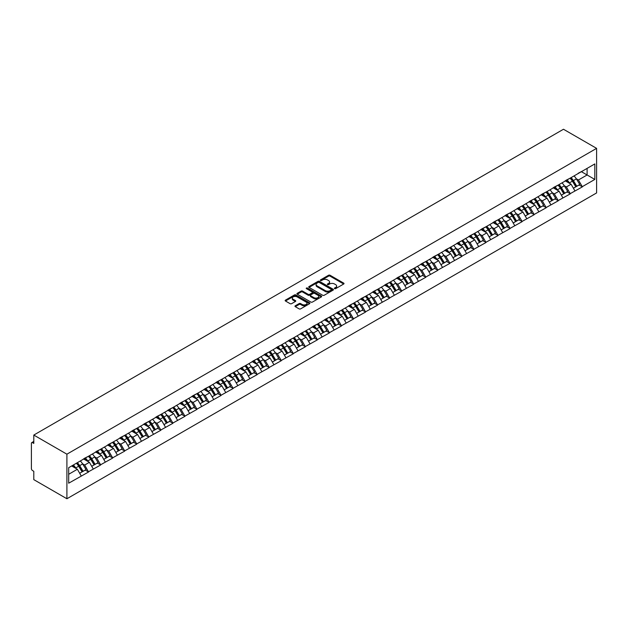 <?xml version="1.0" encoding="UTF-8"?>
<svg xmlns="http://www.w3.org/2000/svg" width="628" height="628" viewBox="0 0 628 628"><rect width="100%" height="100%" fill="white"/><g stroke="black" fill="none" stroke-linecap="round" stroke-linejoin="round"><path stroke-width="0.94" d="M334.591 288.652A0.754 0.432 0 0 0 335.65 288.652L343.704 284.005A1.075 0.62 0 0 0 344.018 283.566A1.075 0.62 0 0 0 343.704 283.134L330.069 275.26A1.075 0.62 0 0 0 328.554 275.26L320.5 279.907A0.754 0.432 0 0 0 321.56 280.52L322.604 279.915A3.43 1.978 0 0 1 327.455 279.915L328.585 280.575A3.43 1.978 0 0 1 329.59 281.972A3.43 1.978 0 0 1 328.585 283.369L327.549 283.974A0.754 0.432 0 0 0 328.609 284.586L329.653 283.982A3.43 1.978 0 0 1 334.496 283.982L335.635 284.641A3.43 1.978 0 0 1 336.639 286.038A3.43 1.978 0 0 1 335.635 287.443L334.591 288.04A0.754 0.432 0 0 0 334.591 288.652L334.591 288.04M295.286 305.789A1.075 0.62 0 0 0 294.972 306.229A1.075 0.62 0 0 0 295.286 306.668L299.116 308.874A1.075 0.62 0 0 0 300.631 308.874L309.573 303.716A1.075 0.62 0 0 0 309.887 303.277A1.075 0.62 0 0 0 309.573 302.837L295.929 294.964A1.075 0.62 0 0 0 294.414 294.964L285.473 300.129A1.075 0.62 0 0 0 285.159 300.561A1.075 0.62 0 0 0 285.473 301L290.097 303.669A1.075 0.62 0 0 0 291.612 303.669L295.443 301.464A1.075 0.62 0 0 0 295.757 301.024A1.075 0.62 0 0 0 295.443 300.584L293.15 299.266A2.865 1.656 0 0 1 292.31 298.096A2.865 1.656 0 0 1 294.077 296.565A2.865 1.656 0 0 1 297.201 296.918L306.181 302.107A2.865 1.656 0 0 1 307.021 303.277A2.865 1.656 0 0 1 305.247 304.808A2.865 1.656 0 0 1 302.123 304.447L300.631 303.583A1.075 0.62 0 0 0 299.116 303.583L295.286 305.789L295.286 306.668M33.794 435.063L563.481 129.25L596.6 148.365L66.906 454.185L33.794 435.063L33.794 443.399L32.562 442.685A1.641 0.942 -120 0 0 31.738 442.607A1.641 0.942 -120 0 0 31.4 443.352L31.4 468.582A1.641 0.942 -120 0 0 32.562 470.584L33.794 471.298L33.794 479.635L66.906 498.75L66.906 454.185M322.682 295.27A1.075 0.62 0 0 0 324.197 295.27L333.138 290.112A1.075 0.62 0 0 0 333.452 289.673A1.075 0.62 0 0 0 333.138 289.233L319.495 281.36A1.075 0.62 0 0 0 317.98 281.36L309.039 286.525A1.075 0.62 0 0 0 308.725 286.957A1.075 0.62 0 0 0 309.039 287.396L322.682 295.27M306.723 288.817A0.754 0.432 0 0 1 307.485 288.919L321.34 296.918L312.414 302.076A1.075 0.62 0 0 1 310.899 302.076L297.256 294.202L297.256 293.323A1.075 0.62 0 0 0 296.942 293.763A1.075 0.62 0 0 0 297.256 294.202M297.256 293.323L301.087 291.117A1.075 0.62 0 0 1 302.602 291.117L308.128 294.312A1.075 0.62 0 0 0 309.643 294.312L312.187 292.844A1.075 0.62 0 0 0 312.501 292.405A1.075 0.62 0 0 0 312.187 291.965L306.425 288.644A0.754 0.432 0 0 1 307.485 288.032L321.355 296.039A1.075 0.62 0 0 1 321.669 296.471A1.075 0.62 0 0 1 321.355 296.911L321.355 296.039M66.906 498.75L596.6 192.937L596.6 148.365M76.38 463.244A7.316 4.223 -120 0 1 78.885 466.172L82.292 471.801L85.267 470.082L88.564 471.989L84.702 465.034L82.566 463.802M88.564 471.989L68.688 483.199L68.688 467.687L594.826 163.924L594.826 179.435L582.282 186.673L578.419 179.993L576.284 178.752M570.098 178.195A7.316 4.223 -120 0 1 572.603 181.123L576.009 186.752L578.985 185.04L582.282 186.673M582.282 186.94L570.24 193.628L566.378 186.94L564.242 185.707M558.057 185.15A7.316 4.223 -120 0 1 560.561 188.078L563.968 193.707L566.943 191.987L570.24 193.628M570.24 193.895L558.198 200.575L554.336 193.895L552.2 192.663M546.015 192.105A7.316 4.223 -120 0 1 548.519 195.033L551.926 200.662L554.901 198.943L558.198 200.575M558.198 200.842L546.156 207.53L542.294 200.842L540.159 199.61M533.973 199.052A7.316 4.223 -120 0 1 536.477 201.981L539.884 207.609L542.859 205.898L546.156 207.53M546.156 207.797L534.114 214.486L530.252 207.797L528.117 206.565M521.931 206.008A7.316 4.223 -120 0 1 524.435 208.936L527.842 214.564L530.817 212.845L534.114 214.486M534.114 214.752L522.072 221.433L518.21 214.752L516.075 213.52M509.889 212.963A7.316 4.223 -120 0 1 512.393 215.891L515.8 221.519L518.775 219.8L522.072 221.433M522.072 221.7L510.03 228.388L506.168 221.7L504.033 220.467M497.847 219.91A7.316 4.223 -120 0 1 500.351 222.838L503.758 228.466L506.733 226.755L510.03 228.388M510.03 228.655L497.988 235.343L494.126 228.655L491.991 227.422M485.805 226.865A7.316 4.223 -120 0 1 488.309 229.793L491.716 235.421L494.691 233.702L497.988 235.343M497.988 235.61L485.946 242.29L482.084 235.61L479.949 234.37M473.763 233.82A7.316 4.223 -120 0 1 476.267 236.74L479.674 242.369L482.649 240.657L485.946 242.29M485.946 242.557L473.905 249.245L470.042 242.557L467.907 241.325M461.721 240.767A7.316 4.223 -120 0 1 464.225 243.695L467.632 249.324L470.608 247.613L473.905 249.245M473.905 249.512L461.863 256.2L458 249.512L455.865 248.28M449.679 247.722A7.316 4.223 -120 0 1 452.184 250.651L455.59 256.279L458.566 254.56L461.863 256.2M461.863 256.467L449.821 263.148L445.959 256.467L443.823 255.227M437.638 254.678A7.316 4.223 -120 0 1 440.142 257.598L443.549 263.226L446.524 261.515L449.821 263.148M449.821 263.415L437.779 270.103L433.917 263.415L431.781 262.182M425.596 261.625A7.316 4.223 -120 0 1 428.1 264.553L431.507 270.181L434.482 268.462L437.779 270.103M437.779 270.37L425.737 277.058L421.875 270.37L419.74 269.137M413.554 268.58A7.316 4.223 -120 0 1 416.058 271.508L419.465 277.136L422.44 275.417L425.737 277.058M425.737 277.325L413.695 284.005L409.833 277.325L407.698 276.084M401.512 275.527A7.316 4.223 -120 0 1 404.016 278.455L407.423 284.084L410.398 282.372L413.695 284.005M413.695 284.272L401.653 290.96L397.791 284.272L395.656 283.04M389.47 282.482A7.316 4.223 -120 0 1 391.974 285.41L395.381 291.039L398.356 289.32L401.653 290.96M401.653 291.227L389.611 297.915L385.749 291.227L383.614 289.995M377.428 289.437A7.316 4.223 -120 0 1 379.932 292.365L383.339 297.994L386.314 296.275L389.611 297.915M389.611 298.182L377.569 304.863L373.707 298.182L371.572 296.942M365.386 296.385A7.316 4.223 -120 0 1 367.89 299.313L371.297 304.941L374.272 303.23L377.569 304.863M377.569 305.13L365.527 311.818L361.665 305.13L359.53 303.897M353.344 303.34A7.316 4.223 -120 0 1 355.848 306.268L359.255 311.896L362.23 310.177L365.527 311.818M365.527 312.085L353.486 318.765L349.623 312.085L347.488 310.852M341.302 310.295A7.316 4.223 -120 0 1 343.806 313.223L347.213 318.851L350.189 317.132L353.486 318.765M353.486 319.04L341.444 325.72L337.581 319.04L335.446 317.799M329.26 317.242A7.316 4.223 -120 0 1 331.765 320.17L335.171 325.799L338.147 324.087L341.444 325.72M341.444 325.987L329.402 332.675L325.54 325.987L323.404 324.755M317.219 324.197A7.316 4.223 -120 0 1 319.723 327.125L323.13 332.754L326.105 331.034L329.402 332.675M329.402 332.942L317.36 339.622L313.498 332.942L311.362 331.71M305.177 331.152A7.316 4.223 -120 0 1 307.681 334.08L311.088 339.709L314.063 337.99L317.36 339.622M317.36 339.889L305.318 346.577L301.456 339.889L299.321 338.657M293.135 338.099A7.316 4.223 -120 0 1 295.639 341.028L299.046 346.656L302.021 344.945L305.318 346.577M305.318 346.844L293.276 353.533L289.414 346.844L287.279 345.612M281.093 345.055A7.316 4.223 -120 0 1 283.597 347.983L287.004 353.611L289.979 351.892L293.276 353.533M293.276 353.8L281.234 360.48L277.372 353.8L275.237 352.567M269.051 352.01A7.316 4.223 -120 0 1 271.555 354.938L274.962 360.566L277.937 358.847L281.234 360.48M281.234 360.747L269.192 367.435L265.33 360.747L263.195 359.514M257.009 358.957A7.316 4.223 -120 0 1 259.513 361.885L262.92 367.513L265.895 365.802L269.192 367.435M269.192 367.702L257.15 374.39L253.288 367.702L251.153 366.469M244.967 365.912A7.316 4.223 -120 0 1 247.471 368.84L250.878 374.469L253.853 372.749L257.15 374.39M257.15 374.657L245.108 381.337L241.246 374.657L239.111 373.417M232.925 372.867A7.316 4.223 -120 0 1 235.429 375.787L238.836 381.416L241.811 379.704L245.108 381.337M245.108 381.604L233.066 388.292L229.204 381.604L227.069 380.372M220.883 379.814A7.316 4.223 -120 0 1 223.387 382.742L226.794 388.371L229.769 386.66L233.066 388.292M233.066 388.559L221.025 395.248L217.162 388.559L215.027 387.327M208.841 386.769A7.316 4.223 -120 0 1 211.346 389.698L214.752 395.326L217.728 393.607L221.025 395.248M221.025 395.514L208.983 402.195L205.121 395.514L202.985 394.274M196.799 393.725A7.316 4.223 -120 0 1 199.304 396.645L202.711 402.273L205.686 400.562L208.983 402.195M208.983 402.462L196.941 409.15L193.079 402.462L190.943 401.229M184.758 400.672A7.316 4.223 -120 0 1 187.262 403.6L190.669 409.228L193.644 407.517L196.941 409.15M196.941 409.417L184.899 416.105L181.037 409.417L178.901 408.184M172.716 407.627A7.316 4.223 -120 0 1 175.22 410.555L178.627 416.183L181.602 414.464L184.899 416.105M184.899 416.372L172.857 423.052L168.995 416.372L166.86 415.132M160.674 414.574A7.316 4.223 -120 0 1 163.178 417.502L166.585 423.131L169.56 421.419L172.857 423.052M172.857 423.319L160.815 430.007L156.953 423.319L154.818 422.087M148.632 421.529A7.316 4.223 -120 0 1 151.136 424.457L154.543 430.086L157.518 428.367L160.815 430.007M160.815 430.274L148.773 436.962L144.911 430.274L142.776 429.042M136.59 428.484A7.316 4.223 -120 0 1 139.094 431.412L142.501 437.041L145.476 435.322L148.773 436.962M148.773 437.229L136.731 443.91L132.869 437.229L130.734 435.989M124.548 435.432A7.316 4.223 -120 0 1 127.052 438.36L130.459 443.988L133.434 442.277L136.731 443.91M136.731 444.177L124.689 450.865L120.827 444.177L118.692 442.944M112.506 442.387A7.316 4.223 -120 0 1 115.01 445.315L118.417 450.943L121.392 449.224L124.689 450.865M124.689 451.132L112.648 457.812L108.785 451.132L106.65 449.899M100.464 449.342A7.316 4.223 -120 0 1 102.968 452.27L106.375 457.898L109.351 456.179L112.648 457.812M112.648 458.087L100.606 464.767L96.743 458.087L94.608 456.846M88.422 456.289A7.316 4.223 -120 0 1 90.927 459.217L94.333 464.846L97.309 463.134L100.606 464.767M100.606 465.034L88.564 471.722M84.466 458.307L88.564 456.211M84.702 465.034L89.412 462.318L83.469 458.887M93.266 468.998L89.412 462.318M96.508 451.351L100.606 449.255M96.743 458.087L101.453 455.363L95.511 451.932M105.308 462.051L101.453 455.363M108.55 444.404L112.648 442.308M108.785 451.132L113.495 448.416L107.553 444.977M117.35 455.096L113.495 448.416M120.592 437.449L124.689 435.353M120.827 444.177L125.537 441.46L119.595 438.03M129.392 448.149L125.537 441.46M132.634 430.494L136.731 428.398M132.869 437.229L137.579 434.505L131.637 431.075M141.433 441.194L137.579 434.505M144.676 423.547L148.773 421.451M144.911 430.274L149.621 427.558L143.679 424.12M153.475 434.238L149.621 427.558M156.717 416.592L160.815 414.496M156.953 423.319L161.663 420.603L155.72 417.173M165.517 427.291L161.663 420.603M168.759 409.637L172.857 407.548M168.995 416.372L173.705 413.648L167.762 410.217M177.567 420.336L173.705 413.648M180.801 402.689L184.899 400.593M181.037 409.417L185.747 406.701L179.804 403.27M189.609 413.381L185.747 406.701M192.851 395.734L196.941 393.638M193.079 402.462L197.789 399.746L191.846 396.315M201.651 406.434L197.789 399.746M204.893 388.779L208.983 386.691M205.121 395.514L209.831 392.79L203.888 389.36M213.693 399.479L209.831 392.79M216.935 381.832L221.025 379.736M217.162 388.559L221.872 385.843L215.93 382.413M225.735 392.524L221.872 385.843M228.977 374.877L233.066 372.781M229.204 381.604L233.914 378.888L227.972 375.458M237.776 385.576L233.914 378.888M241.019 367.922L245.108 365.834M241.246 374.657L245.956 371.933L240.014 368.503M249.818 378.621L245.956 371.933M253.06 360.974L257.15 358.878M253.288 367.702L257.998 364.986L252.056 361.555M261.86 371.666L257.998 364.986M265.102 354.019L269.192 351.923M265.33 360.747L270.04 358.031L264.098 354.6M273.902 364.719L270.04 358.031M277.144 347.072L281.234 344.976M277.372 353.8L282.082 351.076L276.139 347.645M285.944 357.764L282.082 351.076M289.186 340.117L293.276 338.021M289.414 346.844L294.124 344.128L288.181 340.698M297.986 350.809L294.124 344.128M301.228 333.162L305.318 331.066M301.456 339.889L306.166 337.173L300.223 333.743M310.028 343.861L306.166 337.173M313.27 326.215L317.36 324.119M313.498 332.942L318.208 330.226L312.265 326.788M322.07 336.906L318.208 330.226M325.312 319.26L329.402 317.164M325.54 325.987L330.25 323.271L324.307 319.84M334.112 329.951L330.25 323.271M337.354 312.304L341.444 310.208M337.581 319.04L342.291 316.316L336.349 312.885M346.154 323.004L342.291 316.316M349.396 305.357L353.486 303.261M349.623 312.085L354.333 309.369L348.391 305.93M358.196 316.049L354.333 309.369M361.438 298.402L365.527 296.306M361.665 305.13L366.375 302.413L360.433 298.983M370.237 309.102L366.375 302.413M373.479 291.447L377.569 289.351M373.707 298.182L378.417 295.458L372.475 292.028M382.279 302.147L378.417 295.458M385.521 284.5L389.611 282.404M385.749 291.227L390.459 288.511L384.517 285.073M394.321 295.191L390.459 288.511M397.563 277.545L401.653 275.449M397.791 284.272L402.501 281.556L396.558 278.126M406.363 288.244L402.501 281.556M409.605 270.589L413.695 268.501M409.833 277.325L414.543 274.601L408.6 271.17M418.405 281.289L414.543 274.601M421.647 263.642L425.737 261.546M421.875 270.37L426.585 267.654L420.642 264.223M430.447 274.334L426.585 267.654M433.689 256.687L437.779 254.591M433.917 263.415L438.627 260.699L432.684 257.268M442.489 267.387L438.627 260.699M445.731 249.732L449.821 247.644M445.959 256.467L450.669 253.743L444.726 250.313M454.531 260.432L450.669 253.743M457.773 242.785L461.863 240.689M458 249.512L462.71 246.796L456.768 243.366M466.573 253.476L462.71 246.796M469.815 235.83L473.905 233.734M470.042 242.557L474.752 239.841L468.81 236.411M478.615 246.529L474.752 239.841M481.857 228.875L485.946 226.786M482.084 235.61L486.794 232.886L480.852 229.456M490.656 239.574L486.794 232.886M493.898 221.927L497.988 219.831M494.126 228.655L498.836 225.939L492.894 222.508M502.698 232.619L498.836 225.939M505.94 214.972L510.03 212.876M506.168 221.7L510.878 218.984L504.936 215.553M514.74 225.672L510.878 218.984M517.982 208.017L522.072 205.929M518.21 214.752L522.92 212.029L516.977 208.598M526.782 218.717L522.92 212.029M530.024 201.07L534.114 198.974M530.252 207.797L534.962 205.081L529.019 201.651M538.824 211.762L534.962 205.081M542.066 194.115L546.156 192.019M542.294 200.842L547.004 198.126L541.061 194.696M550.866 204.814L547.004 198.126M554.108 187.168L558.198 185.072M554.336 193.895L559.046 191.179L553.103 187.741M562.908 197.859L559.046 191.179M566.15 180.212L570.24 178.117M566.378 186.94L571.087 184.224L565.145 180.793M574.95 190.904L571.087 184.224M578.192 173.257L582.282 171.161M578.419 179.993L587.101 174.977L587.101 168.382L594.826 163.924M581.395 171.679L594.826 179.435M68.688 474.281L77.37 469.273L71.655 465.968M81.224 475.953L77.37 469.273M334.897 288.762L335.635 288.331A3.43 1.978 0 0 0 336.639 286.933L336.639 286.038M329.59 281.972L329.59 282.867A3.43 1.978 0 0 1 328.585 284.264L327.847 284.688M343.689 284.013L330.069 276.147A1.075 0.62 0 0 0 328.554 276.147L320.798 280.622M333.123 290.12L319.495 282.255A1.075 0.62 0 0 0 317.98 282.255L309.055 287.404L309.039 286.525M331.239 289.979A0.754 0.432 0 0 0 331.239 289.367L319.267 282.451A0.754 0.432 0 0 0 318.208 282.451L317.109 283.087A3.43 1.978 0 0 0 316.104 284.484A3.43 1.978 0 0 0 317.109 285.889L325.296 290.615A3.43 1.978 0 0 0 330.14 290.615L331.239 289.979L331.239 290.866A0.754 0.432 0 0 0 331.458 290.56L331.458 289.673M316.104 284.484L316.104 285.379A3.43 1.978 0 0 0 317.109 286.776L317.109 285.889M331.239 290.866L330.14 291.502A3.43 1.978 0 0 1 325.296 291.502L317.109 286.776M297.272 294.21L301.087 292.004L301.087 291.117M312.501 292.405L312.501 293.3A1.075 0.62 0 0 1 312.187 293.731L309.643 295.199A1.075 0.62 0 0 1 308.128 295.199L302.602 292.004A1.075 0.62 0 0 0 301.087 292.004M313.874 297.625A2.865 1.656 0 0 0 316.991 297.978A2.865 1.656 0 0 0 318.765 296.455A2.865 1.656 0 0 0 317.925 295.286L314.761 293.457A1.075 0.62 0 0 0 313.246 293.457L310.711 294.925A1.075 0.62 0 0 0 310.397 295.356A1.075 0.62 0 0 0 310.711 295.796L313.874 297.625L313.874 298.512A2.865 1.656 0 0 0 316.991 298.873A2.865 1.656 0 0 0 318.765 297.342L318.765 296.455M310.397 295.356L310.397 296.251A1.075 0.62 0 0 0 310.711 296.691L310.711 295.796M313.874 298.512L310.711 296.691M307.021 303.277L307.021 304.164A2.865 1.656 0 0 1 305.247 305.695A2.865 1.656 0 0 1 302.123 305.341L300.631 304.47A1.075 0.62 0 0 0 299.116 304.47L295.301 306.676M292.31 298.096L292.31 298.983A2.865 1.656 0 0 0 293.15 300.153L293.15 299.266M295.443 300.584L295.443 301.464L293.15 300.153M309.573 302.837L309.573 303.716L295.929 295.859A1.075 0.62 0 0 0 294.414 295.859L285.489 301.008M574.016 175.934A8.949 5.165 60 0 1 576.363 178.886L573.388 180.605A8.949 5.165 -120 0 0 571.048 177.653M573.388 180.605L576.802 186.233L579.77 184.514L576.363 178.886M576.009 186.752L576.802 186.233M578.985 185.04L579.77 184.514M565.93 180.338A7.316 4.223 60 0 1 567.947 182.41M567.068 179.946A8.949 5.165 60 0 1 569.415 182.897L569.753 183.454M573.411 188.251L575.798 186.806L572.391 181.178A8.949 5.165 -120 0 0 570.043 178.234M575.798 186.806L573.388 188.204M561.974 182.889A8.949 5.165 60 0 1 564.321 185.841L561.346 187.552A8.949 5.165 -120 0 0 559.006 184.601M561.346 187.552L564.76 193.181L567.728 191.469L564.321 185.841M563.968 193.707L564.76 193.181M566.943 191.987L567.728 191.469M553.888 187.293A7.316 4.223 60 0 1 555.906 189.358M555.026 186.901A8.949 5.165 60 0 1 557.374 189.852L557.711 190.402M561.369 195.206L563.756 193.762L560.349 188.133A8.949 5.165 -120 0 0 558.002 185.181M563.756 193.762L561.346 195.151M549.932 189.837A8.949 5.165 60 0 1 552.279 192.788L549.304 194.507A8.949 5.165 -120 0 0 546.964 191.556M549.304 194.507L552.719 200.136L555.686 198.417L552.279 192.788M551.926 200.662L552.719 200.136M554.901 198.943L555.686 198.417M541.846 194.24A7.316 4.223 60 0 1 543.864 196.313M542.985 193.848A8.949 5.165 60 0 1 545.332 196.799L545.669 197.357M549.327 202.161L551.714 200.717L548.307 195.088A8.949 5.165 -120 0 0 545.96 192.137M551.714 200.717L549.304 202.106M537.89 196.792A8.949 5.165 60 0 1 540.237 199.743L537.262 201.455A8.949 5.165 -120 0 0 534.923 198.511M537.262 201.455L540.677 207.083L543.644 205.372L540.237 199.743M539.884 207.609L540.677 207.083M542.859 205.898L543.644 205.372M529.804 201.196A7.316 4.223 60 0 1 531.822 203.268M530.943 200.803A8.949 5.165 60 0 1 533.29 203.755L533.627 204.312M537.285 209.108L539.672 207.664L536.265 202.035A8.949 5.165 -120 0 0 533.918 199.084M539.672 207.664L537.262 209.061M525.848 203.747A8.949 5.165 60 0 1 528.195 206.698L525.22 208.41A8.949 5.165 -120 0 0 522.881 205.458M525.22 208.41L528.635 214.038L531.602 212.327L528.195 206.698M527.842 214.564L528.635 214.038M530.817 212.845L531.602 212.327M517.762 208.151A7.316 4.223 60 0 1 519.78 210.215M518.901 207.758A8.949 5.165 60 0 1 521.248 210.71L521.585 211.259M525.244 216.063L527.63 214.619L524.223 208.991A8.949 5.165 -120 0 0 521.876 206.039M527.63 214.619L525.22 216.008M513.806 210.694A8.949 5.165 60 0 1 516.153 213.646L513.178 215.365A8.949 5.165 -120 0 0 510.839 212.413M513.178 215.365L516.593 220.993L519.56 219.274L516.153 213.646M515.8 221.519L516.593 220.993M518.775 219.8L519.56 219.274M505.721 215.098A7.316 4.223 60 0 1 507.738 217.17M506.859 214.705A8.949 5.165 60 0 1 509.206 217.657L509.544 218.214M513.202 223.019L515.588 221.574L512.181 215.946A8.949 5.165 -120 0 0 509.834 212.994M515.588 221.574L513.178 222.964M501.764 217.649A8.949 5.165 60 0 1 504.111 220.601L501.136 222.312A8.949 5.165 -120 0 0 498.797 219.368M501.136 222.312L504.551 227.94L507.518 226.229L504.111 220.601M503.758 228.466L504.551 227.94M506.733 226.755L507.518 226.229M493.679 222.053A7.316 4.223 60 0 1 495.696 224.125M494.817 221.66A8.949 5.165 60 0 1 497.164 224.612L497.502 225.169M501.16 229.966L503.546 228.521L500.139 222.893A8.949 5.165 -120 0 0 497.792 219.941M503.546 228.521L501.136 229.919M489.722 224.604A8.949 5.165 60 0 1 492.069 227.556L489.094 229.267A8.949 5.165 -120 0 0 486.755 226.316M489.094 229.267L492.509 234.896L495.476 233.176L492.069 227.556M491.716 235.421L492.509 234.896M494.691 233.702L495.476 233.176M481.637 229.008A7.316 4.223 60 0 1 483.654 231.073M482.775 228.616A8.949 5.165 60 0 1 485.122 231.559L485.46 232.117M489.118 236.921L491.504 235.476L488.097 229.848A8.949 5.165 -120 0 0 485.75 226.896M491.504 235.476L489.094 236.866M477.68 231.551A8.949 5.165 60 0 1 480.028 234.503L477.052 236.222A8.949 5.165 -120 0 0 474.713 233.271M477.052 236.222L480.467 241.851L483.434 240.131L480.028 234.503M479.674 242.369L480.467 241.851M482.649 240.657L483.434 240.131M469.595 235.955A7.316 4.223 60 0 1 471.612 238.028M470.733 235.563A8.949 5.165 60 0 1 473.08 238.514L473.418 239.072M477.076 243.868L479.462 242.432L476.055 236.803A8.949 5.165 -120 0 0 473.708 233.851M479.462 242.432L477.052 243.821M465.638 238.507A8.949 5.165 60 0 1 467.986 241.458L465.01 243.169A8.949 5.165 -120 0 0 462.671 240.226M465.01 243.169L468.425 248.798L471.393 247.087L467.986 241.458M467.632 249.324L468.425 248.798M470.608 247.613L471.393 247.087M457.553 242.91A7.316 4.223 60 0 1 459.57 244.983M458.691 242.518A8.949 5.165 60 0 1 461.038 245.47L461.376 246.019M465.034 250.823L467.42 249.379L464.014 243.75A8.949 5.165 -120 0 0 461.666 240.799M467.42 249.379L465.01 250.776M453.597 245.462A8.949 5.165 60 0 1 455.944 248.405L452.969 250.125A8.949 5.165 -120 0 0 450.629 247.173M452.969 250.125L456.383 255.753L459.351 254.034L455.944 248.405M455.59 256.279L456.383 255.753M458.566 254.56L459.351 254.034M445.511 249.866A7.316 4.223 60 0 1 447.529 251.93M446.649 249.473A8.949 5.165 60 0 1 448.996 252.417L449.334 252.974M452.992 257.778L455.379 256.334L451.972 250.705A8.949 5.165 -120 0 0 449.624 247.754M455.379 256.334L452.969 257.723M441.555 252.409A8.949 5.165 60 0 1 443.902 255.361L440.927 257.08A8.949 5.165 -120 0 0 438.587 254.128M440.927 257.08L444.341 262.708L447.309 260.989L443.902 255.361M443.549 263.226L444.341 262.708M446.524 261.515L447.309 260.989M433.469 256.813A7.316 4.223 60 0 1 435.487 258.885M434.607 256.42A8.949 5.165 60 0 1 436.955 259.372L437.292 259.929M440.95 264.726L443.337 263.281L439.93 257.653A8.949 5.165 -120 0 0 437.583 254.709M443.337 263.281L440.927 264.678M429.513 259.364A8.949 5.165 60 0 1 431.86 262.316L428.885 264.027A8.949 5.165 -120 0 0 426.545 261.083M428.885 264.027L432.3 269.655L435.267 267.944L431.86 262.316M431.507 270.181L432.3 269.655M434.482 268.462L435.267 267.944M421.427 263.768A7.316 4.223 60 0 1 423.445 265.84M422.565 263.375A8.949 5.165 60 0 1 424.913 266.327L425.25 266.876M428.908 271.681L431.295 270.236L427.888 264.608A8.949 5.165 -120 0 0 425.541 261.656M431.295 270.236L428.885 271.626M417.471 266.319A8.949 5.165 60 0 1 419.818 269.263L416.843 270.982A8.949 5.165 -120 0 0 414.504 268.03M416.843 270.982L420.258 276.61L423.225 274.891L419.818 269.263M419.465 277.136L420.258 276.61M422.44 275.417L423.225 274.891M409.385 270.723A7.316 4.223 60 0 1 411.403 272.788M410.524 270.33A8.949 5.165 60 0 1 412.871 273.274L413.208 273.832M416.866 278.636L419.253 277.191L415.846 271.563A8.949 5.165 -120 0 0 413.499 268.611M419.253 277.191L416.843 278.581M405.429 273.266A8.949 5.165 60 0 1 407.776 276.218L404.801 277.937A8.949 5.165 -120 0 0 402.462 274.986M404.801 277.937L408.216 283.566L411.183 281.846L407.776 276.218M407.423 284.084L408.216 283.566M410.398 282.372L411.183 281.846M397.343 277.67A7.316 4.223 60 0 1 399.361 279.743M398.482 277.278A8.949 5.165 60 0 1 400.829 280.229L401.166 280.787M404.825 285.583L407.211 284.139L403.804 278.51A8.949 5.165 -120 0 0 401.457 275.566M407.211 284.139L404.801 285.536M393.387 280.221A8.949 5.165 60 0 1 395.734 283.173L392.759 284.884A8.949 5.165 -120 0 0 390.42 281.933M392.759 284.884L396.174 290.513L399.141 288.801L395.734 283.173M395.381 291.039L396.174 290.513M398.356 289.32L399.141 288.801M385.302 284.625A7.316 4.223 60 0 1 387.319 286.69M386.44 284.233A8.949 5.165 60 0 1 388.787 287.184L389.125 287.734M392.783 292.538L395.169 291.094L391.762 285.465A8.949 5.165 -120 0 0 389.415 282.514M395.169 291.094L392.759 292.483M381.345 287.177A8.949 5.165 60 0 1 383.692 290.12L380.717 291.839A8.949 5.165 -120 0 0 378.378 288.888M380.717 291.839L384.132 297.468L387.099 295.749L383.692 290.12M383.339 297.994L384.132 297.468M386.314 296.275L387.099 295.749M373.26 291.573A7.316 4.223 60 0 1 375.277 293.645M374.398 291.188A8.949 5.165 60 0 1 376.745 294.132L377.083 294.689M380.741 299.493L383.127 298.049L379.72 292.42A8.949 5.165 -120 0 0 377.373 289.469M383.127 298.049L380.717 299.438M369.303 294.124A8.949 5.165 60 0 1 371.65 297.075L368.675 298.795A8.949 5.165 -120 0 0 366.336 295.843M368.675 298.795L372.09 304.423L375.057 302.704L371.65 297.075M371.297 304.941L372.09 304.423M374.272 303.23L375.057 302.704M361.218 298.528A7.316 4.223 60 0 1 363.235 300.6M362.356 298.135A8.949 5.165 60 0 1 364.703 301.087L365.041 301.644M368.699 306.44L371.085 304.996L367.678 299.368A8.949 5.165 -120 0 0 365.331 296.424M371.085 304.996L368.675 306.393M357.261 301.079A8.949 5.165 60 0 1 359.609 304.031L356.633 305.742A8.949 5.165 -120 0 0 354.294 302.79M356.633 305.742L360.048 311.37L363.015 309.659L359.609 304.031M359.255 311.896L360.048 311.37M362.23 310.177L363.015 309.659M349.176 305.483A7.316 4.223 60 0 1 351.193 307.547M350.314 305.09A8.949 5.165 60 0 1 352.661 308.042L352.999 308.591M356.657 313.396L359.043 311.951L355.636 306.323A8.949 5.165 -120 0 0 353.289 303.371M359.043 311.951L356.633 313.341M345.219 308.034A8.949 5.165 60 0 1 347.567 310.978L344.591 312.697A8.949 5.165 -120 0 0 342.252 309.745M344.591 312.697L348.006 318.325L350.974 316.606L347.567 310.978M347.213 318.851L348.006 318.325M350.189 317.132L350.974 316.606M337.134 312.43A7.316 4.223 60 0 1 339.151 314.502M338.272 312.038A8.949 5.165 60 0 1 340.619 314.989L340.957 315.546M344.615 320.351L347.001 318.906L343.594 313.278A8.949 5.165 -120 0 0 341.247 310.326M347.001 318.906L344.591 320.296M333.178 314.981A8.949 5.165 60 0 1 335.525 317.933L332.55 319.652A8.949 5.165 -120 0 0 330.21 316.7M332.55 319.652L335.964 325.28L338.932 323.561L335.525 317.933M335.171 325.799L335.964 325.28M338.147 324.087L338.932 323.561M325.092 319.385A7.316 4.223 60 0 1 327.11 321.458M326.23 318.993A8.949 5.165 60 0 1 328.577 321.944L328.915 322.502M332.573 327.298L334.959 325.854L331.553 320.225A8.949 5.165 -120 0 0 329.205 317.281M334.959 325.854L332.55 327.251M321.136 321.936A8.949 5.165 60 0 1 323.483 324.888L320.508 326.599A8.949 5.165 -120 0 0 318.168 323.648M320.508 326.599L323.922 332.228L326.89 330.516L323.483 324.888M323.13 332.754L323.922 332.228M326.105 331.034L326.89 330.516M313.05 326.34A7.316 4.223 60 0 1 315.068 328.405M314.188 325.948A8.949 5.165 60 0 1 316.536 328.899L316.873 329.449M320.531 334.253L322.918 332.809L319.511 327.18A8.949 5.165 -120 0 0 317.164 324.229M322.918 332.809L320.508 334.198M309.094 328.884A8.949 5.165 60 0 1 311.441 331.835L308.466 333.554A8.949 5.165 -120 0 0 306.119 330.603M308.466 333.554L311.881 339.183L314.848 337.464L311.441 331.835M311.088 339.709L311.881 339.183M314.063 337.99L314.848 337.464M301.008 333.287A7.316 4.223 60 0 1 303.026 335.36M302.147 332.895A8.949 5.165 60 0 1 304.494 335.847L304.831 336.404M308.489 341.208L310.876 339.764L307.469 334.135A8.949 5.165 -120 0 0 305.122 331.184M310.876 339.764L308.466 341.153M297.052 335.839A8.949 5.165 60 0 1 299.399 338.79L296.424 340.509A8.949 5.165 -120 0 0 294.077 337.558M296.424 340.509L299.839 346.13L302.806 344.419L299.399 338.79M299.046 346.656L299.839 346.13M302.021 344.945L302.806 344.419M288.966 340.243A7.316 4.223 60 0 1 290.984 342.315M290.105 339.85A8.949 5.165 60 0 1 292.452 342.802L292.789 343.359M296.447 348.155L298.834 346.711L295.419 341.083A8.949 5.165 -120 0 0 293.08 338.139M298.834 346.711L296.424 348.108M285.01 342.794A8.949 5.165 60 0 1 287.357 345.745L284.382 347.457A8.949 5.165 -120 0 0 282.035 344.505M284.382 347.457L287.797 353.085L290.764 351.374L287.357 345.745M287.004 353.611L287.797 353.085M289.979 351.892L290.764 351.374M276.924 347.198A7.316 4.223 60 0 1 278.942 349.262M278.063 346.805A8.949 5.165 60 0 1 280.41 349.757L280.747 350.306M284.406 355.11L286.792 353.666L283.377 348.038A8.949 5.165 -120 0 0 281.038 345.086M286.792 353.666L284.382 355.055M272.968 349.741A8.949 5.165 60 0 1 275.315 352.693L272.34 354.412A8.949 5.165 -120 0 0 269.993 351.46M272.34 354.412L275.755 360.04L278.722 358.321L275.315 352.693M274.962 360.566L275.755 360.04M277.937 358.847L278.722 358.321M264.875 354.145A7.316 4.223 60 0 1 266.9 356.217M266.021 353.752A8.949 5.165 60 0 1 268.368 356.704L268.706 357.261M272.364 362.066L274.75 360.621L271.335 354.993A8.949 5.165 -120 0 0 268.996 352.041M274.75 360.621L272.34 362.011M260.926 356.696A8.949 5.165 60 0 1 263.273 359.648L260.298 361.359A8.949 5.165 -120 0 0 257.951 358.415M260.298 361.359L263.713 366.988L266.68 365.276L263.273 359.648M262.92 367.513L263.713 366.988M265.895 365.802L266.68 365.276M252.833 361.1A7.316 4.223 60 0 1 254.85 363.172M253.979 360.708A8.949 5.165 60 0 1 256.326 363.659L256.664 364.216M260.322 369.013L262.708 367.568L259.293 361.94A8.949 5.165 -120 0 0 256.954 358.988M262.708 367.568L260.298 368.966M248.884 363.651A8.949 5.165 60 0 1 251.231 366.603L248.256 368.314A8.949 5.165 -120 0 0 245.909 365.363M248.256 368.314L251.671 373.943L254.638 372.231L251.231 366.603M250.878 374.469L251.671 373.943M253.853 372.749L254.638 372.231M240.791 368.055A7.316 4.223 60 0 1 242.808 370.12M241.937 367.663A8.949 5.165 60 0 1 244.284 370.606L244.622 371.164M248.28 375.968L250.666 374.524L247.251 368.895A8.949 5.165 -120 0 0 244.912 365.943M250.666 374.524L248.248 375.913M236.842 370.599A8.949 5.165 60 0 1 239.19 373.55L236.214 375.269A8.949 5.165 -120 0 0 233.867 372.318M236.214 375.269L239.629 380.898L242.596 379.179L239.19 373.55M238.836 381.416L239.629 380.898M241.811 379.704L242.596 379.179M228.749 375.002A7.316 4.223 60 0 1 230.766 377.075M229.895 374.61A8.949 5.165 60 0 1 232.242 377.561L232.58 378.119M236.238 382.915L238.624 381.479L235.21 375.85A8.949 5.165 -120 0 0 232.87 372.899M238.624 381.479L236.207 382.868M224.8 377.554A8.949 5.165 60 0 1 227.148 380.505L224.172 382.216A8.949 5.165 -120 0 0 221.825 379.273M224.172 382.216L227.587 387.845L230.554 386.134L227.148 380.505M226.794 388.371L227.587 387.845M229.769 386.66L230.554 386.134M216.707 381.957A7.316 4.223 60 0 1 218.725 384.03M217.853 381.565A8.949 5.165 60 0 1 220.2 384.517L220.538 385.066M224.196 389.87L226.582 388.426L223.168 382.797A8.949 5.165 -120 0 0 220.828 379.846M226.582 388.426L224.165 389.823M212.759 384.509A8.949 5.165 60 0 1 215.106 387.452L212.131 389.172A8.949 5.165 -120 0 0 209.783 386.22M212.131 389.172L215.545 394.8L218.513 393.081L215.106 387.452M214.752 395.326L215.545 394.8M217.728 393.607L218.513 393.081M204.665 388.913A7.316 4.223 60 0 1 206.683 390.977M205.811 388.52A8.949 5.165 60 0 1 208.158 391.464L208.496 392.021M212.154 396.825L214.541 395.381L211.126 389.752A8.949 5.165 -120 0 0 208.786 386.801M214.541 395.381L212.123 396.77M200.717 391.456A8.949 5.165 60 0 1 203.064 394.408L200.089 396.127A8.949 5.165 -120 0 0 197.742 393.175M200.089 396.127L203.503 401.755L206.471 400.036L203.064 394.408M202.711 402.273L203.503 401.755M205.686 400.562L206.471 400.036M192.623 395.86A7.316 4.223 60 0 1 194.641 397.932M193.769 395.467A8.949 5.165 60 0 1 196.117 398.419L196.454 398.976M200.112 403.773L202.499 402.328L199.084 396.708A8.949 5.165 -120 0 0 196.745 393.756M202.499 402.328L200.081 403.725M188.675 398.411A8.949 5.165 60 0 1 191.022 401.363L188.047 403.074A8.949 5.165 -120 0 0 185.7 400.13M188.047 403.074L191.462 408.702L194.429 406.991L191.022 401.363M190.669 409.228L191.462 408.702M193.644 407.517L194.429 406.991M180.581 402.815A7.316 4.223 60 0 1 182.599 404.887M181.728 402.422A8.949 5.165 60 0 1 184.075 405.374L184.412 405.924M188.07 410.728L190.457 409.283L187.042 403.655A8.949 5.165 -120 0 0 184.703 400.703M190.457 409.283L188.039 410.681M176.633 405.366A8.949 5.165 60 0 1 178.98 408.31L176.005 410.029A8.949 5.165 -120 0 0 173.658 407.077M176.005 410.029L179.42 415.658L182.387 413.938L178.98 408.31M178.627 416.183L179.42 415.658M181.602 414.464L182.387 413.938M168.54 409.77A7.316 4.223 60 0 1 170.557 411.835M169.686 409.377A8.949 5.165 60 0 1 172.033 412.321L172.37 412.879M176.028 417.683L178.415 416.238L175 410.61A8.949 5.165 -120 0 0 172.661 407.658M178.415 416.238L175.997 417.628M164.591 412.313A8.949 5.165 60 0 1 166.938 415.265L163.963 416.984A8.949 5.165 -120 0 0 161.616 414.033M163.963 416.984L167.37 422.613L170.345 420.893L166.938 415.265M166.585 423.131L167.37 422.613M169.56 421.419L170.345 420.893M156.498 416.717A7.316 4.223 60 0 1 158.515 418.79M157.644 416.325A8.949 5.165 60 0 1 159.991 419.276L160.328 419.834M163.987 424.63L166.373 423.186L162.958 417.557A8.949 5.165 -120 0 0 160.619 414.613M166.373 423.186L163.955 424.583M152.549 419.269A8.949 5.165 60 0 1 154.896 422.22L151.921 423.931A8.949 5.165 -120 0 0 149.574 420.988M151.921 423.931L155.328 429.56L158.303 427.849L154.896 422.22M154.543 430.086L155.328 429.56M157.518 428.367L158.303 427.849M144.456 423.672A7.316 4.223 60 0 1 146.473 425.737M145.602 423.28A8.949 5.165 60 0 1 147.949 426.231L148.287 426.781M151.945 431.585L154.331 430.141L150.916 424.512A8.949 5.165 -120 0 0 148.577 421.561M154.331 430.141L151.913 431.53M140.507 426.224A8.949 5.165 60 0 1 142.854 429.167L139.879 430.887A8.949 5.165 -120 0 0 137.532 427.935M139.879 430.887L143.286 436.515L146.261 434.796L142.854 429.167M142.501 437.041L143.286 436.515M145.476 435.322L146.261 434.796M132.414 430.627A7.316 4.223 60 0 1 134.431 432.692M133.56 430.235A8.949 5.165 60 0 1 135.907 433.179L136.245 433.736M139.903 438.54L142.289 437.096L138.874 431.467A8.949 5.165 -120 0 0 136.535 428.516M142.289 437.096L139.871 438.485M128.465 433.171A8.949 5.165 60 0 1 130.812 436.122L127.837 437.842A8.949 5.165 -120 0 0 125.49 434.89M127.837 437.842L131.244 443.47L134.219 441.751L130.812 436.122M130.459 443.988L131.244 443.47M133.434 442.277L134.219 441.751M120.372 437.575A7.316 4.223 60 0 1 122.389 439.647M121.518 437.182A8.949 5.165 60 0 1 123.865 440.134L124.203 440.691M127.861 445.488L130.247 444.043L126.832 438.415A8.949 5.165 -120 0 0 124.493 435.471M130.247 444.043L127.829 445.44M116.423 440.126A8.949 5.165 60 0 1 118.771 443.078L115.795 444.789A8.949 5.165 -120 0 0 113.448 441.837M115.795 444.789L119.202 450.417L122.177 448.706L118.771 443.078M118.417 450.943L119.202 450.417M121.392 449.224L122.177 448.706M108.33 444.53A7.316 4.223 60 0 1 110.347 446.594M109.476 444.137A8.949 5.165 60 0 1 111.823 447.089L112.161 447.638M115.819 452.443L118.205 450.998L114.791 445.37A8.949 5.165 -120 0 0 112.451 442.418M118.205 450.998L115.788 452.388M104.381 447.081A8.949 5.165 60 0 1 106.729 450.025L103.753 451.744A8.949 5.165 -120 0 0 101.406 448.792M103.753 451.744L107.16 457.372L110.136 455.653L106.729 450.025M106.375 457.898L107.16 457.372M109.351 456.179L110.136 455.653M96.288 451.477A7.316 4.223 60 0 1 98.306 453.549M97.434 451.085A8.949 5.165 60 0 1 99.781 454.036L100.119 454.594M103.777 459.398L106.163 457.953L102.749 452.325A8.949 5.165 -120 0 0 100.409 449.373M106.163 457.953L103.746 459.343M92.34 454.028A8.949 5.165 60 0 1 94.687 456.98L91.712 458.699A8.949 5.165 -120 0 0 89.364 455.747M91.712 458.699L95.118 464.328L98.094 462.608L94.687 456.98M94.333 464.846L95.118 464.328M97.309 463.134L98.094 462.608M84.246 458.432A7.316 4.223 60 0 1 86.264 460.505M85.392 458.04A8.949 5.165 60 0 1 87.739 460.991L88.077 461.549M91.735 466.345L94.122 464.901L90.707 459.272A8.949 5.165 -120 0 0 88.367 456.328M94.122 464.901L91.704 466.298M80.298 460.983A8.949 5.165 60 0 1 82.645 463.935L79.67 465.646A8.949 5.165 -120 0 0 77.323 462.695M79.67 465.646L83.077 471.275L86.052 469.563L82.645 463.935M82.292 471.801L83.077 471.275M85.267 470.082L86.052 469.563M72.401 465.536A7.316 4.223 60 0 1 74.222 467.452M73.35 464.995A8.949 5.165 60 0 1 75.698 467.946L76.035 468.496M79.693 473.3L82.08 471.856L78.665 466.227A8.949 5.165 -120 0 0 76.326 463.276M82.08 471.856L79.662 473.245M33.794 441.971L32.562 442.685M335.635 288.331L335.635 287.443M327.549 284.586L327.549 283.974M328.585 284.264L328.585 283.369M320.5 280.52L320.5 279.907M328.554 276.147L328.554 275.26M330.069 276.147L330.069 275.26M343.704 284.005L343.704 283.134M317.98 282.255L317.98 281.36M319.495 282.255L319.495 281.36M333.138 290.112L333.138 289.233M325.296 291.502L325.296 290.615M330.14 291.502L330.14 290.615M302.602 292.004L302.602 291.117M308.128 295.199L308.128 294.312M309.643 295.199L309.643 294.312M312.187 293.731L312.187 292.844M307.485 288.919L307.485 288.032M299.116 304.47L299.116 303.583M300.631 304.47L300.631 303.583M302.123 305.341L302.123 304.447M285.473 301L285.473 300.129M294.414 295.859L294.414 294.964M295.929 295.859L295.929 294.964M572.391 181.178L569.415 182.897M560.349 188.133L557.374 189.852M548.307 195.088L545.332 196.799M536.265 202.035L533.29 203.755M524.223 208.991L521.248 210.71M512.181 215.946L509.206 217.657M500.139 222.893L497.164 224.612M488.097 229.848L485.122 231.559M476.055 236.803L473.08 238.514M464.014 243.75L461.038 245.47M451.972 250.705L448.996 252.417M439.93 257.653L436.955 259.372M427.888 264.608L424.913 266.327M415.846 271.563L412.871 273.274M403.804 278.51L400.829 280.229M391.762 285.465L388.787 287.184M379.72 292.42L376.745 294.132M367.678 299.368L364.703 301.087M355.636 306.323L352.661 308.042M343.594 313.278L340.619 314.989M331.553 320.225L328.577 321.944M319.511 327.18L316.536 328.899M307.469 334.135L304.494 335.847M295.419 341.083L292.452 342.802M283.377 348.038L280.41 349.757M271.335 354.993L268.368 356.704M259.293 361.94L256.326 363.659M247.251 368.895L244.284 370.606M235.21 375.85L232.242 377.561M223.168 382.797L220.2 384.517M211.126 389.752L208.158 391.464M199.084 396.708L196.117 398.419M187.042 403.655L184.075 405.374M175 410.61L172.033 412.321M162.958 417.557L159.991 419.276M150.916 424.512L147.949 426.231M138.874 431.467L135.907 433.179M126.832 438.415L123.865 440.134M114.791 445.37L111.823 447.089M102.749 452.325L99.781 454.036M90.707 459.272L87.739 460.991M78.665 466.227L75.698 467.946M33.794 441.421L31.738 442.607"/></g></svg>
